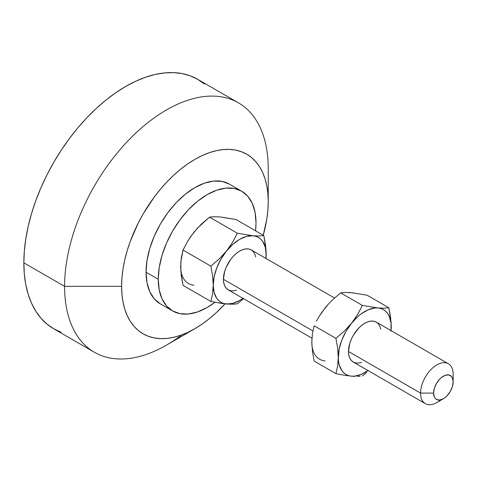 <?xml version="1.0" encoding="UTF-8"?>
<svg xmlns="http://www.w3.org/2000/svg" width="477" height="477" viewBox="0 0 477 477"><rect width="100%" height="100%" fill="white"/><g stroke="black" fill="none" stroke-linecap="round" stroke-linejoin="round"><path stroke-width="0.72" d="M440.539 399.899A23.039 13.302 -60 0 1 425.335 403.649A23.039 13.302 -60 0 1 420.565 393.102L348.472 351.477L349.713 343.565L351.221 339.445L353.242 335.42L358.531 328.295L361.584 325.457L364.762 323.263L367.946 321.79L370.999 321.093L373.819 321.206L376.287 322.118A23.039 13.302 120 0 0 358.531 328.295A23.039 13.302 120 0 0 348.472 351.477L420.565 393.102A23.039 13.302 -60 0 1 430.624 369.913A23.039 13.302 -60 0 1 448.38 363.742A23.039 13.302 -60 0 1 453.15 374.29A23.039 13.302 120 0 0 436.86 364.881A23.039 13.302 120 0 0 420.565 393.102L433.599 393.102A13.827 7.984 -60 0 1 443.377 376.174A13.827 7.984 -60 0 1 453.15 381.815L453.15 374.29L453.15 381.815L452.405 386.567L450.288 391.45L447.116 395.725L445.279 397.43L443.377 398.748L439.633 400.048L436.461 399.434L435.245 398.42L434.344 396.995L433.599 393.102L434.344 388.356L436.461 383.466L439.633 379.191L441.469 377.492L445.279 375.286L448.803 374.94L451.504 376.496L452.405 377.927L453.15 381.815A13.827 7.984 -60 0 1 443.377 398.748A13.827 7.984 -60 0 1 433.599 393.102L420.565 393.102A23.039 13.302 120 0 0 436.86 402.51L443.377 398.748M223.427 279.289L312.906 330.949L223.427 279.289L224.667 271.371L226.176 267.251L230.671 259.464L233.486 256.101L236.544 253.263L239.722 251.069L242.9 249.596L245.959 248.899L248.773 249.012L251.242 249.93A23.039 13.302 120 0 0 233.486 256.101A23.039 13.302 120 0 0 223.427 279.289A23.039 13.302 120 0 0 228.203 289.837L226.176 288.156L224.667 285.771L223.743 282.778L223.427 279.289M160.355 303.873A69.123 39.907 120 0 1 146.04 272.23L146.982 260.68L149.76 248.487L154.28 236.121L160.355 224.059L167.767 212.766L176.216 202.671L185.38 194.163L194.92 187.574L204.454 183.156L213.624 181.075L222.073 181.409L229.479 184.152A69.123 39.907 120 0 0 176.216 202.671A69.123 39.907 120 0 0 146.04 272.23L158.263 279.289A69.123 39.907 -60 0 1 188.433 209.725A69.123 39.907 -60 0 1 241.696 191.205A69.123 39.907 -60 0 1 256.012 222.848L255.559 230.802A69.123 39.907 -60 0 0 256.012 222.848L255.076 212.384L252.291 203.399L247.778 196.25L241.696 191.205L234.29 188.463L225.842 188.129L216.671 190.21L207.137 194.628L197.603 201.222L188.433 209.725L179.984 219.819L172.579 231.112L166.497 243.175L161.983 255.541L159.199 267.734L158.263 279.289L146.04 272.23L146.982 282.7L149.76 291.685L154.28 298.835L160.355 303.873L172.579 310.932L166.497 305.888L161.983 298.739L159.199 289.754L158.263 279.289A69.123 39.907 -60 0 0 172.579 310.932L179.984 313.675L188.433 314.009L197.603 311.928L207.137 307.504L214.948 302.275A69.123 39.907 -60 0 1 172.579 310.932M181.838 334.866A144.006 83.141 -60 0 1 94.404 352.264A144.006 83.141 -60 0 1 64.58 286.343L121.605 286.343A103.682 59.863 -60 0 1 194.92 159.354A103.682 59.863 -60 0 1 268.235 201.688L268.235 168.763A144.006 83.141 120 0 0 166.407 109.972A144.006 83.141 120 0 0 64.58 286.343A144.006 83.141 -60 0 1 127.437 141.425A144.006 83.141 -60 0 1 238.411 102.841A144.006 83.141 -60 0 1 268.235 168.763L268.235 201.688A103.682 59.863 -60 0 1 263.25 235.244L266.822 219.015L267.883 210.19L268.235 201.688L267.883 193.59L266.822 185.982L265.075 178.935L262.654 172.513L259.577 166.777L255.875 161.786L251.594 157.589L246.758 154.22L241.428 151.722L235.65 150.106L229.479 149.402L222.974 149.605L216.2 150.714L209.224 152.723L202.105 155.615L194.92 159.354L187.729 163.915L180.616 169.24L173.634 175.292L166.861 181.999L160.355 189.303L154.184 197.138L143.076 214.084L138.247 223.027L130.263 241.44L127.186 250.723L124.759 259.947L123.012 269.01L121.957 277.841L121.605 286.343L64.58 286.343L23.85 262.827L64.58 286.343A144.006 83.141 120 0 0 166.407 345.133L194.92 328.671A103.682 59.863 -60 0 1 121.605 286.343L121.957 294.434L123.012 302.042L124.759 309.096L127.186 315.518L130.263 321.254L133.959 326.244L138.247 330.442L143.076 333.805L148.407 336.309L154.184 337.919L160.355 338.628L166.861 338.426L173.634 337.311L180.616 335.301L187.729 332.415L194.92 328.671A103.682 59.863 -60 0 0 225.001 303.849L216.2 312.739L209.224 318.785L202.105 324.116L194.92 328.671M204.389 84L197.681 79.325A144.006 83.141 120 0 0 86.707 117.908A144.006 83.141 120 0 0 23.85 262.827L24.339 274.066L25.806 284.638L28.232 294.428L31.601 303.348L35.876 311.314L41.01 318.242L46.961 324.074L53.674 328.748L61.08 332.225M265.969 258.719L266.035 250.008L263.835 235.578L259.011 235.996L252.959 235.763L237.355 233.217L232.532 242.364L226.486 251.051L219.152 259.011L210.882 266.148L212.605 275.843L213.249 285.168L212.611 293.725L210.882 301.452L183.025 285.371L181.302 275.676L180.664 266.351L181.302 257.795L183.025 250.067L210.882 266.148L212.605 275.843L213.249 285.168L212.611 293.725L210.882 301.452L222.956 303.605L232.543 304.231L237.355 303.813L243.485 298.662L237.355 303.813L232.543 304.231L226.486 303.998A37.439 21.614 -60 0 1 213.249 285.168A37.439 21.614 -60 0 1 226.486 251.051L219.152 259.011L210.882 266.148L183.025 250.067L187.849 240.921L193.9 232.233L201.234 224.273L209.504 217.136L237.355 233.217L232.532 242.364L226.486 251.051A37.439 21.614 -60 0 1 252.959 235.763L237.355 233.217L209.504 217.136L214.328 216.719L220.374 216.952L235.978 219.498L263.835 235.578L259.011 235.996L252.959 235.763A37.439 21.614 -60 0 1 266.196 254.599L265.558 245.297L263.835 235.578L235.978 219.498L223.254 217.512M180.89 262.231L180.831 270.96L183.025 285.371L210.882 301.452M218.645 302.949L226.486 303.998L232.871 303.366L239.722 300.45L243.175 298.197M197.007 228.674L191.021 236.121M220.374 216.952L214.328 216.719L209.504 217.136L197.43 228.143L190.699 236.514L187.849 240.921L183.025 250.067L180.825 261.956L180.89 270.215M238.411 102.841L197.681 79.325L190.275 75.855L182.25 73.613L173.676 72.629L164.643 72.909L155.234 74.454L145.545 77.25L135.659 81.263L125.678 86.456L115.696 92.788L105.811 100.188L96.115 108.589L86.707 117.908L77.673 128.057L69.105 138.932L61.08 150.44L53.674 162.466L46.961 174.892L41.01 187.592L35.876 200.459L31.601 213.356L28.232 226.164L25.806 238.756L24.339 251.021L23.85 262.827A144.006 83.141 120 0 0 53.674 328.748L94.404 352.264M180.664 266.351A37.439 21.614 120 0 0 193.9 285.186M242.96 298.352A37.439 21.614 -60 0 1 226.486 303.998L223.606 303.438L221 302.305L218.716 300.617L216.796 298.405L214.149 292.556L213.249 285.168L214.149 276.732L216.796 267.835L221 259.071L226.486 251.051L232.871 244.307L239.722 239.311L246.573 236.395L252.959 235.763L255.839 236.324L258.445 237.457L260.728 239.144L262.648 241.356L265.295 247.205L266.196 254.599A37.439 21.614 -60 0 1 265.999 258.445M236.544 290.165L233.486 290.863L230.671 290.749L228.203 289.837L311.94 338.181M334.526 298.012L251.242 249.93L253.269 251.606L254.772 253.991L255.702 256.984M328.158 304.392L322.172 311.839M312.041 337.954L311.815 342.087M354.405 293.23L351.525 292.669L348.419 292.693M391.015 330.907L391.015 322.929L389.226 316.251L387.694 313.55L385.768 311.338L383.484 309.651L380.884 308.518L378.005 307.957L374.898 307.981L368.22 309.77L361.31 313.759L357.911 316.501L351.525 323.239L346.046 331.265L341.836 340.023L339.195 348.925L337.65 365.937L335.927 373.646L314.182 361.089L312.453 351.376L311.815 342.075A37.439 21.614 120 0 0 325.052 360.904M321.85 312.238L328.581 303.867L332.374 300.003L340.656 292.854L345.473 292.443L351.525 292.669L367.129 295.221L388.874 307.772L384.057 308.184L378.005 307.957L362.401 305.411L357.583 314.546L351.525 323.239A37.439 21.614 -60 0 1 378.005 307.957A37.439 21.614 -60 0 1 391.241 326.787L390.597 317.473L388.874 307.772L367.129 295.221L351.525 292.669L345.473 292.443L340.656 292.854L362.401 305.411L340.656 292.854L332.374 300.003L328.581 303.867L325.052 307.957L318.994 316.656L321.85 312.238M316.454 321.176L318.994 316.656L316.454 321.176M368 370.546A37.439 21.614 -60 0 1 351.525 376.192A37.439 21.614 -60 0 1 338.288 357.356L337.65 365.937L335.927 373.646L314.182 361.089L312.453 351.376L311.815 342.075L312.459 333.495L314.182 325.791L335.927 338.342L337.65 348.055L338.515 361.22L339.195 364.75L341.836 370.599L343.762 372.811L346.046 374.499L348.645 375.632L351.525 376.192L354.632 376.168L361.31 374.379L368.22 370.39M348.472 351.477A23.039 13.302 120 0 0 353.242 362.025L351.221 360.344L349.713 357.965L348.788 354.971L348.472 351.477M361.584 362.359L358.531 363.057L355.711 362.943L353.242 362.025L425.335 403.649M448.38 363.742L376.287 322.118L378.309 323.8L379.817 326.185L380.741 329.178M311.815 342.075L312.459 333.495L314.182 325.791L335.927 338.342L344.203 331.193L351.525 323.239L344.203 331.193L335.927 338.342L337.65 348.055L338.288 357.356A37.439 21.614 -60 0 1 351.525 323.239L357.583 314.546L362.401 305.411L378.005 307.957L384.057 308.184L388.874 307.772L391.074 322.184L391.074 331.193L391.241 326.787A37.439 21.614 -60 0 1 391.039 330.639M366.634 372.525L362.401 376.007L366.634 372.525M360.117 376.281L357.577 376.419L360.117 376.281M354.727 376.395L351.525 376.192L354.727 376.395M347.995 375.798L344.191 375.226L347.995 375.798M335.927 373.646L343.678 375.137M229.479 184.152L241.696 191.205"/></g></svg>
